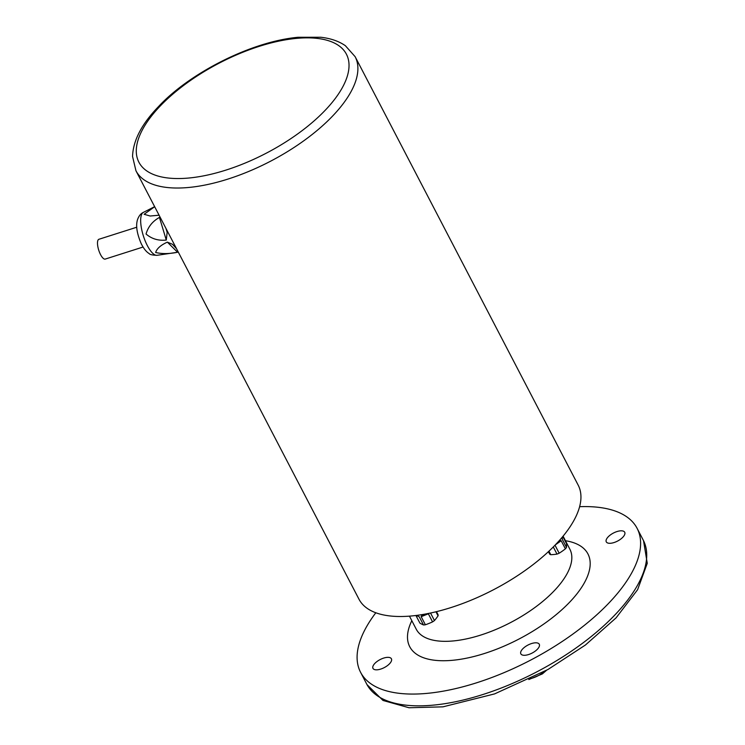 <?xml version="1.0" encoding="UTF-8"?>
<svg xmlns="http://www.w3.org/2000/svg" width="745" height="745" viewBox="0 0 745 745"><rect width="100%" height="100%" fill="white"/><g stroke="black" fill="none" stroke-linecap="round" stroke-linejoin="round"><path stroke-width="1.12" d="M548.944 551.17L550.779 554.699A10.048 4.368 -27.5 0 1 549.689 554.15L548.404 551.682M550.779 554.699A68.661 45.408 -142.7 0 0 556.99 554.094L553.284 546.96M556.99 554.094A10.048 4.368 -27.5 0 0 559.178 553.218A68.661 59.069 117 0 0 565.399 548.832L561.19 540.749L555.314 544.884M555.006 545.2L559.178 553.218M558.88 541.056L560.268 540.395L561.19 540.749M565.399 548.832A10.048 4.368 -27.5 0 0 565.995 548.115A10.048 4.368 -27.5 0 0 566.489 547.398A68.661 13.661 68.1 0 0 566.489 543.626L562.792 536.521M562.279 537.136L562.279 539.315L566.489 547.398M562.279 539.315L562.186 537.257M415.933 615.491L419.91 623.127A68.661 18.327 -125.2 0 0 423.495 624.953L419.286 616.869L416.464 615.426M416.828 615.379L419.286 616.869M423.495 624.953A10.048 4.368 -27.5 0 0 424.408 624.906A10.048 4.368 -27.5 0 0 425.386 624.766A68.661 60.317 180 0 0 432.566 621.879L428.356 613.796L421.176 616.683L425.386 624.766M421.176 616.683L421.772 615.426L424.231 614.253M432.566 621.879A10.048 4.368 -27.5 0 0 434.456 620.548A68.661 41.99 84.4 0 0 438.051 615.845L435.946 611.794M430.536 613.023L434.456 620.548M438.051 615.845A10.048 4.368 -27.5 0 0 438.051 614.69L436.477 611.664M620.222 530.859A10.393 4.517 152.5 0 1 624.72 532.256A10.393 4.517 152.5 0 1 621.097 538.803A10.393 4.517 152.5 0 1 610.77 543.254A10.393 4.517 152.5 0 1 606.281 541.857A10.393 4.517 152.5 0 1 609.894 535.31A10.393 4.517 152.5 0 1 620.222 530.859M534.789 642.851A10.393 4.517 152.5 0 1 539.278 644.257A10.393 4.517 152.5 0 1 535.664 650.795A10.393 4.517 152.5 0 1 525.337 655.246A10.393 4.517 152.5 0 1 520.848 653.849A10.393 4.517 152.5 0 1 524.461 647.303A10.393 4.517 152.5 0 1 534.789 642.851M386.925 657.388A10.393 4.517 152.5 0 1 391.414 658.794A10.393 4.517 152.5 0 1 387.8 665.332A10.393 4.517 152.5 0 1 377.464 669.783A10.393 4.517 152.5 0 1 372.975 668.386A10.393 4.517 152.5 0 1 376.588 661.839A10.393 4.517 152.5 0 1 386.925 657.388M375.815 612.772A155.882 67.711 -27.5 0 0 360.58 672.297A155.882 67.711 -27.5 0 0 530.114 660.387A155.882 67.711 -27.5 0 0 637.115 528.345A155.882 67.711 -27.5 0 0 579.61 506.684M360.58 672.297L366.708 684.068A155.882 67.711 -27.5 0 0 536.242 672.158A155.882 67.711 -27.5 0 0 643.242 540.116L637.115 528.345M355.132 56.676L578.185 485.153A123.549 53.668 152.5 0 1 493.376 589.807A123.549 53.668 152.5 0 1 359.006 599.25L135.953 170.773A123.549 53.668 152.5 0 0 270.323 161.33A123.549 53.668 152.5 0 0 355.132 56.676L345.363 45.696C338.752 41.143 330.529 38.33 320.713 37.25L297.916 37.278C249.659 41.841 188.532 74.118 158.517 106.582C141.718 123.949 133.066 140.582 132.554 156.487L135.953 170.773M143.059 247.033L105.213 259.083A10.393 3.474 -107.7 0 1 99.597 252.546A10.393 3.474 -107.7 0 1 97.735 240.877A10.393 3.474 -107.7 0 1 98.908 239.275L136.754 227.225M159.085 215.212L150.155 216.013L144.12 214.281L154.662 206.71M165.93 228.361L167.159 232.328L166.275 240.058C158.406 240.905 151.673 238.884 146.048 234.005C148.115 226.797 152.576 221.265 159.439 217.419L160.063 217.084M178.306 252.136L177.561 252.248C169.478 253.924 162.168 254.017 155.649 252.499C156.823 248.597 160.724 245.142 167.355 242.134L172.477 244.276L176.472 248.616M565.446 540.721A100.454 43.638 152.5 0 1 570.428 601.373A100.454 43.638 152.5 0 1 453.146 660.238A100.454 43.638 152.5 0 1 411.817 620.697M530.766 678.574A16.166 7.022 -27.5 0 0 544.642 671.357M409.452 616.143L416.269 629.236A86.597 37.623 -27.5 0 0 453.686 640.905A86.597 37.623 -27.5 0 0 539.78 603.804A86.597 37.623 -27.5 0 0 569.897 549.27L563.08 536.167M189.444 177.962A116.974 50.809 -27.5 0 0 334.766 99.141A116.974 50.809 -27.5 0 0 295.877 38.442A116.974 50.809 -27.5 0 0 150.555 117.254A116.974 50.809 -27.5 0 0 189.444 177.962M154.634 206.672L143.366 212.381A22.555 7.534 72.3 0 0 141.205 215.705A22.555 7.534 72.3 0 0 145.014 240.495A22.555 7.534 72.3 0 0 157.037 255.312L178.316 252.155M177.561 252.248L167.355 242.134M166.275 240.058L159.439 217.419M367.006 684.627L382.986 700.449L409.014 707.75L442.94 706.847L494.587 693.902L547.892 669.541L585.412 645.03L616.078 617.866L637.608 589.695L647.265 563.313L643.522 540.674M546.56 670.286L542.369 673.918L528.792 679.542M157.037 255.312C152.399 255.153 149.764 254.567 149.149 253.551C146.29 251.866 143.636 248.532 141.168 243.568C134.957 228.901 136.791 222.625 137.341 220.194C138.617 216.236 140.628 213.638 143.366 212.381M166.573 230.41L167.15 232.328"/></g></svg>
